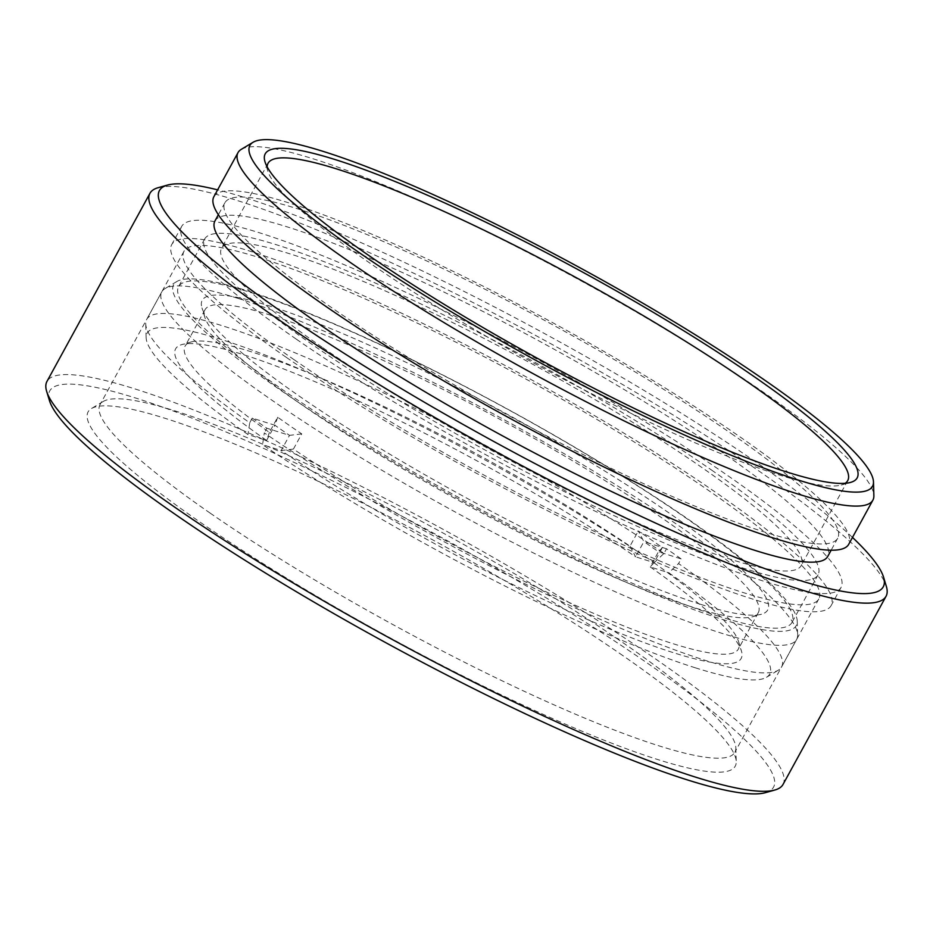 <?xml version="1.0" encoding="UTF-8"?>
<svg xmlns="http://www.w3.org/2000/svg" width="933" height="933" viewBox="0 0 933 933"><rect width="100%" height="100%" fill="white"/><g stroke="black" fill="none" stroke-linecap="round" stroke-linejoin="round"><path stroke-width="0.7" stroke-dasharray="4.67 3.5" d="M622.894 655.631A368.885 53.204 28.7 0 0 300.508 472.973A368.885 53.204 28.7 0 0 91.399 408.572A368.885 53.204 28.7 0 0 200.443 522.387A368.885 53.204 28.7 0 0 548.103 716.567A368.885 53.204 28.7 0 0 736.242 761.608A368.885 53.204 28.7 0 0 622.894 655.631M210.205 513.138A361.887 52.201 -151.3 0 1 99.994 404.712A361.887 52.201 -151.3 0 1 103.225 401.47A361.887 52.201 -151.3 0 1 308.368 464.657A361.887 52.201 -151.3 0 1 624.644 643.863A361.887 52.201 -151.3 0 1 735.834 747.823A361.887 52.201 -151.3 0 1 734.854 752.29A361.887 52.201 -151.3 0 1 538.982 698.094A361.887 52.201 -151.3 0 1 210.205 513.138M241.262 149.362A361.887 52.201 -151.3 0 1 446.406 212.549A361.887 52.201 -151.3 0 1 762.681 391.743A361.887 52.201 -151.3 0 1 873.871 495.703M49.461 400.607A412.596 59.514 -151.3 0 1 248.936 441.857A412.596 59.514 -151.3 0 1 647.922 663.526A412.596 59.514 -151.3 0 1 765.538 792.642M783.032 784.431A419.582 60.517 28.7 0 0 655.246 658.721A419.582 60.517 28.7 0 0 274.057 444.283A419.582 60.517 28.7 0 0 46.953 381.445M852.494 537.431A412.596 59.514 28.7 0 0 757.584 463.223A412.596 59.514 28.7 0 0 217.622 189.854M158.143 187.696A419.582 60.517 -151.3 0 1 758.272 470.559A419.582 60.517 -151.3 0 1 886.35 586.379M267.153 166.832A330.422 47.665 28.7 0 0 267.818 171.054A330.422 47.665 28.7 0 0 368.687 262.266A330.422 47.665 28.7 0 0 841.286 485.02A330.422 47.665 28.7 0 0 845.193 483.294M294.175 359.765A361.887 52.201 -151.3 0 1 183.964 251.339A361.887 52.201 -151.3 0 1 379.836 305.534A361.887 52.201 -151.3 0 1 708.614 490.49A361.887 52.201 -151.3 0 1 818.824 598.916A361.887 52.201 -151.3 0 1 622.952 544.72A361.887 52.201 -151.3 0 1 294.175 359.765M286.163 357.246A375.882 54.219 -151.3 0 1 171.695 244.621A375.882 54.219 -151.3 0 1 375.136 300.916A375.882 54.219 -151.3 0 1 716.626 493.009A375.882 54.219 -151.3 0 1 831.093 605.634A375.882 54.219 -151.3 0 1 627.641 549.339A375.882 54.219 -151.3 0 1 286.163 357.246M296.134 339.029A375.882 54.219 -151.3 0 1 181.667 226.416A375.882 54.219 -151.3 0 1 385.107 282.699A375.882 54.219 -151.3 0 1 726.597 474.804A375.882 54.219 -151.3 0 1 841.065 587.428A375.882 54.219 -151.3 0 1 637.612 531.134A375.882 54.219 -151.3 0 1 296.134 339.029M322.153 347.239A330.422 47.665 -151.3 0 1 221.529 248.248A330.422 47.665 -151.3 0 1 400.374 297.72A330.422 47.665 -151.3 0 1 700.566 466.593A330.422 47.665 -151.3 0 1 801.19 565.596A330.422 47.665 -151.3 0 1 622.346 516.112A330.422 47.665 -151.3 0 1 322.153 347.239M213.867 196.711A361.887 52.201 -151.3 0 1 409.75 250.907A361.887 52.201 -151.3 0 1 738.528 435.863A361.887 52.201 -151.3 0 1 848.727 544.289M731.32 433.588A349.304 50.382 -151.3 0 1 837.694 538.248A349.304 50.382 -151.3 0 1 648.633 485.93A349.304 50.382 -151.3 0 1 331.285 307.412A349.304 50.382 -151.3 0 1 224.911 202.753A349.304 50.382 -151.3 0 1 413.972 255.071A349.304 50.382 -151.3 0 1 731.32 433.588M214.94 220.969A349.304 50.382 -151.3 0 1 404.001 273.276A349.304 50.382 -151.3 0 1 721.349 451.794A349.304 50.382 -151.3 0 1 827.723 556.453M711.576 470.069A349.653 50.429 -151.3 0 1 818.054 574.833A349.653 50.429 -151.3 0 1 628.807 522.468A349.653 50.429 -151.3 0 1 311.144 343.764A349.653 50.429 -151.3 0 1 204.665 239.011A349.653 50.429 -151.3 0 1 393.913 291.376A349.653 50.429 -151.3 0 1 711.576 470.069M718.865 616.305A349.653 50.429 -151.3 0 1 285.066 391.405A349.653 50.429 -151.3 0 1 178.588 286.641A349.653 50.429 -151.3 0 1 251.7 292.799A349.653 50.429 -151.3 0 1 685.498 517.71A349.653 50.429 -151.3 0 1 791.977 622.463A349.653 50.429 -151.3 0 1 718.865 616.305M700.345 604.246A322.375 46.498 -151.3 0 1 395.592 457.648A322.375 46.498 -151.3 0 1 201.971 307.902A322.375 46.498 -151.3 0 1 269.602 305.977A322.375 46.498 -151.3 0 1 612.643 475.947A322.375 46.498 -151.3 0 1 761.48 614.217A322.375 46.498 -151.3 0 1 700.345 604.246M270.955 315.284A315.389 45.495 28.7 0 0 205.015 309.733A315.389 45.495 28.7 0 0 204.782 317.162A315.389 45.495 28.7 0 0 394.204 463.666A315.389 45.495 28.7 0 0 692.344 607.08A315.389 45.495 28.7 0 0 752.15 616.841A315.389 45.495 28.7 0 0 758.296 612.643A315.389 45.495 28.7 0 0 588.105 470.162A315.389 45.495 28.7 0 0 270.955 315.284M629.997 546.143L635.583 556.814A322.375 46.498 28.7 0 0 243.023 354.54A322.375 46.498 28.7 0 0 181.888 344.569A322.375 46.498 28.7 0 0 266.593 440.434L247.968 434.556A354.902 51.187 -151.3 0 1 146.131 337.629A354.902 51.187 -151.3 0 1 322.771 379.02A354.902 51.187 -151.3 0 1 654.208 562.681L635.583 556.814L643.887 541.63L638.3 530.97A315.389 45.495 -151.3 0 1 662.348 547.624L654.033 562.797A315.389 45.495 -151.3 0 1 738.586 641.624A315.389 45.495 -151.3 0 1 738.353 649.065A315.389 45.495 -151.3 0 1 672.413 643.502A315.389 45.495 -151.3 0 1 293.428 449.065L301.744 433.892A315.389 45.495 -151.3 0 1 277.696 417.238L269.392 432.411A315.389 45.495 -151.3 0 1 185.072 346.143A315.389 45.495 -151.3 0 1 191.207 341.945A315.389 45.495 -151.3 0 1 251.012 351.706A315.389 45.495 -151.3 0 1 629.997 546.143L638.3 530.97M695.482 667.853A354.902 51.187 -151.3 0 1 262.57 444.668L264.307 432.9A361.887 52.201 28.7 0 0 705.908 660.587A361.887 52.201 28.7 0 0 778.332 670.197A361.887 52.201 28.7 0 0 781.574 666.967A361.887 52.201 28.7 0 0 678.571 563.555L668.809 572.792A354.902 51.187 -151.3 0 1 766.506 677.276A354.902 51.187 -151.3 0 1 695.482 667.853M722.06 619.29A354.902 51.187 28.7 0 0 797.237 621.156A354.902 51.187 28.7 0 0 592.502 457.788A354.902 51.187 28.7 0 0 247.886 290.944A354.902 51.187 28.7 0 0 176.85 281.509A354.902 51.187 28.7 0 0 353.129 437.612A354.902 51.187 28.7 0 0 722.06 619.29M237.46 298.21A361.887 52.201 -151.3 0 1 588.875 468.331A361.887 52.201 -151.3 0 1 797.645 634.93A361.887 52.201 -151.3 0 1 796.654 639.408A361.887 52.201 -151.3 0 1 720.987 633.029A361.887 52.201 -151.3 0 1 357.071 455.327A361.887 52.201 -151.3 0 1 161.794 291.831A361.887 52.201 -151.3 0 1 165.036 288.589A361.887 52.201 -151.3 0 1 237.46 298.21M269.392 432.411L266.605 440.423L274.908 425.25A322.375 46.498 28.7 0 0 289.51 435.361L281.206 450.534A322.375 46.498 28.7 0 0 589.819 620.527A322.375 46.498 28.7 0 0 741.397 650.896A322.375 46.498 28.7 0 0 650.184 566.914L658.488 551.741L681.125 558.89L678.571 563.555M681.125 558.89A361.887 52.201 28.7 0 0 666.524 548.779L663.969 553.444A361.887 52.201 28.7 0 0 222.381 325.757A361.887 52.201 28.7 0 0 146.703 319.389A361.887 52.201 28.7 0 0 145.723 323.856A361.887 52.201 28.7 0 0 249.706 422.789L247.968 434.556M277.696 417.238L274.908 425.25L252.272 418.112L249.706 422.789M252.272 418.112A361.887 52.201 28.7 0 0 266.873 428.224L264.307 432.9M293.428 449.065L281.195 450.534L262.57 444.668M654.033 562.797L650.184 566.914L668.809 572.792M301.744 433.892L289.51 435.361L266.873 428.224M662.348 547.624L658.488 551.741A322.375 46.498 28.7 0 0 643.887 541.641L643.887 541.63M666.524 548.779L643.887 541.641M654.208 562.681L663.969 553.444M103.225 401.47L91.399 408.572M267.818 171.054L264.995 161.794M183.964 251.339L99.994 404.712M181.667 226.416L171.695 244.621M268.063 163.263L221.529 248.248M837.694 538.248L831.14 550.213M224.911 202.753L218.357 214.73M847.712 480.623L801.19 565.596M841.065 587.428L831.093 605.634M818.824 598.916L734.854 752.29M841.286 485.02L850.604 482.396M735.834 747.823L736.242 761.608M818.054 574.833L791.977 622.463M204.665 239.011L178.588 286.641M204.782 317.162L201.971 307.902M797.237 621.156L797.645 634.93M205.015 309.733L185.072 346.143M796.654 639.408L781.574 666.967M161.794 291.831L146.703 319.389M758.296 612.643L738.353 649.065M176.85 281.509L165.036 288.589M146.131 337.629L145.723 323.856M766.506 677.276L778.332 670.197M738.586 641.624L741.397 650.896M191.207 341.945L181.888 344.569M752.15 616.841L761.48 614.217"/><path stroke-width="1.4" d="M357.992 251.77A354.902 51.187 28.7 0 0 692.461 438.592A354.902 51.187 28.7 0 0 873.475 481.918A354.902 51.187 28.7 0 0 764.43 379.964A354.902 51.187 28.7 0 0 454.266 204.234A354.902 51.187 28.7 0 0 253.088 142.271A354.902 51.187 28.7 0 0 357.992 251.77M873.475 481.918L873.871 495.703A361.887 52.201 -151.3 0 1 872.88 500.17A361.887 52.201 -151.3 0 1 677.008 445.974A361.887 52.201 -151.3 0 1 348.231 261.03A361.887 52.201 -151.3 0 1 238.02 152.592A361.887 52.201 -151.3 0 1 241.262 149.362L253.088 142.271M774.856 790.018L765.538 792.642A412.596 59.514 -151.3 0 1 175.416 514.491A412.596 59.514 -151.3 0 1 49.461 400.607L46.65 391.335A419.582 60.517 28.7 0 0 174.728 507.167A419.582 60.517 28.7 0 0 774.856 790.018A419.582 60.517 28.7 0 0 783.032 784.431L886.047 596.269A419.582 60.517 -151.3 0 1 658.943 533.443A419.582 60.517 -151.3 0 1 277.754 319.004A419.582 60.517 -151.3 0 1 149.968 193.283A419.582 60.517 -151.3 0 1 158.143 187.696L167.462 185.084A412.596 59.514 28.7 0 0 285.078 314.188A412.596 59.514 28.7 0 0 684.064 535.869A412.596 59.514 28.7 0 0 883.539 577.119A412.596 59.514 28.7 0 0 852.494 537.431M883.539 577.119L886.35 586.379A419.582 60.517 -151.3 0 1 886.047 596.269M367.999 254.931A337.419 48.668 -151.3 0 1 264.995 161.794A337.419 48.668 -151.3 0 1 428.13 195.522A337.419 48.668 -151.3 0 1 754.412 376.815A337.419 48.668 -151.3 0 1 850.604 482.396A337.419 48.668 -151.3 0 1 367.999 254.931M845.193 483.294A330.422 47.665 28.7 0 0 847.712 480.623A330.422 47.665 28.7 0 0 747.088 381.62A330.422 47.665 28.7 0 0 446.895 212.747A330.422 47.665 28.7 0 0 268.063 163.263A330.422 47.665 28.7 0 0 267.153 166.832M872.88 500.17L848.727 544.289A361.887 52.201 -151.3 0 1 652.855 490.093A361.887 52.201 -151.3 0 1 324.078 305.138A361.887 52.201 -151.3 0 1 213.867 196.711L238.02 152.592M831.14 550.213L827.723 556.453A349.304 50.382 -151.3 0 1 638.662 504.147A349.304 50.382 -151.3 0 1 321.314 325.629A349.304 50.382 -151.3 0 1 214.94 220.969L218.357 214.73M149.968 193.283L46.953 381.445A419.582 60.517 28.7 0 0 46.65 391.335M217.622 189.854A412.596 59.514 28.7 0 0 167.462 185.084"/></g></svg>
